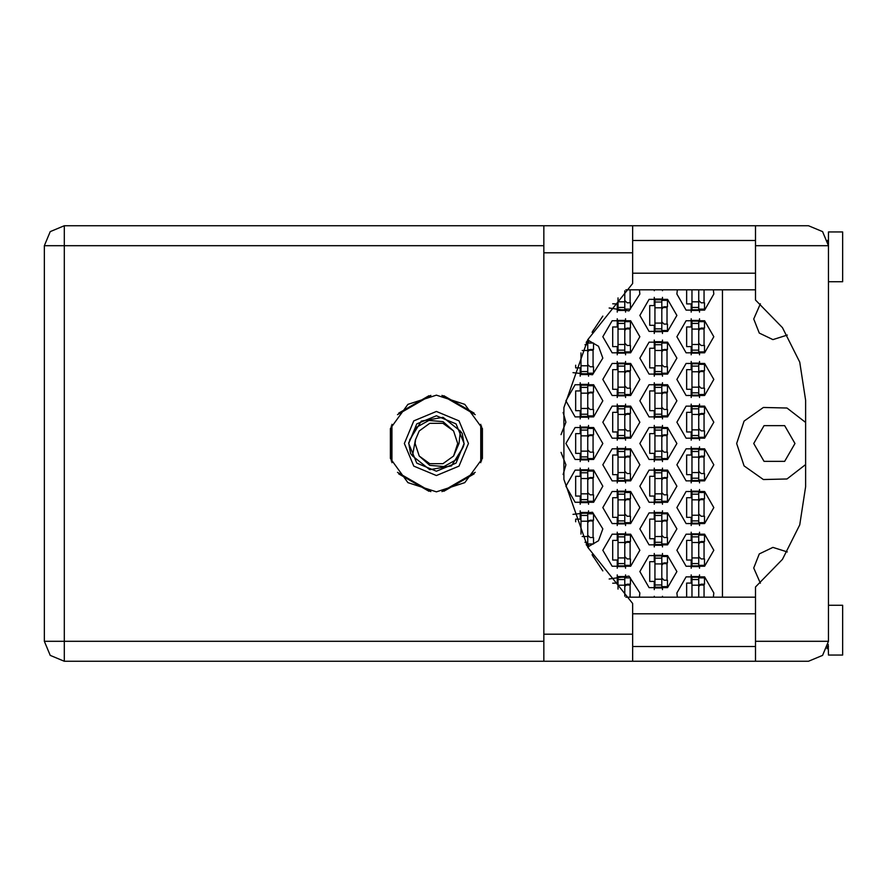 <?xml version="1.0" encoding="UTF-8"?>
<svg xmlns="http://www.w3.org/2000/svg" width="887" height="887" viewBox="0 0 887 887"><rect width="100%" height="100%" fill="white"/><g stroke="black" fill="none" stroke-linecap="round" stroke-linejoin="round"><path stroke-width="1.33" d="M698.79 289.816L698.79 309.74L691.96 309.74L691.96 310.45L698.79 310.45L698.79 309.74M691.96 289.816L691.96 309.74M827.649 240.222L828.425 245.699L755.558 245.699L755.558 300.061L782.478 327.669L799.719 362.151L805.651 400.237L805.651 486.763L799.719 524.849L782.478 559.331L755.558 586.939L755.558 661.214L808.5 661.214L822.582 655.382L828.425 641.301L828.425 231.906L842.65 231.906L842.65 281.7L828.425 281.7M828.425 605.3L842.65 605.3L842.65 655.094L828.425 655.094L828.181 644.361M755.558 661.214L632.619 661.214L632.619 634.183L543.82 634.183L543.82 661.214L64.274 661.214L64.274 641.301L44.35 641.301L50.182 655.382L64.274 661.214L50.182 655.382L44.35 641.301L44.35 245.699L64.274 245.699L64.274 225.786L50.182 231.618L44.35 245.699L50.182 231.618L64.274 225.786L543.82 225.786L543.82 634.183M755.558 245.699L755.558 225.786L808.5 225.786L822.582 231.618L828.425 245.699M632.619 634.183L632.619 603.482L587.726 547.312L563.932 479.457L563.932 407.543L587.726 339.688L632.619 283.518L632.619 225.786L755.558 225.786M661.791 299.773L654.961 299.773L654.961 299.063L661.791 299.063L661.791 331.084L654.961 331.084L654.961 331.793L661.791 331.793L661.791 331.084M654.961 299.773L654.961 331.084M586.584 341.761L587.793 341.761L587.793 373.771L580.963 373.771L580.963 374.48L587.793 374.48L587.793 373.771M580.963 352.959L580.963 373.771M661.791 342.471L654.961 342.471L654.961 341.761L661.791 341.761L661.791 373.771L654.961 373.771L654.961 374.48L661.791 374.48L661.791 373.771M654.961 342.471L654.961 373.771M587.793 385.158L580.963 385.158L580.963 384.448L587.793 384.448L587.793 416.458L580.963 416.458L580.963 417.178L587.793 417.178L587.793 416.458M580.963 385.158L580.963 416.458M661.791 385.158L654.961 385.158L654.961 384.448L661.791 384.448L661.791 416.458L654.961 416.458L654.961 417.178L661.791 417.178L661.791 416.458M654.961 385.158L654.961 416.458M587.793 427.844L580.963 427.844L580.963 427.135L587.793 427.135L587.793 459.156L580.963 459.156L580.963 459.865L587.793 459.865L587.793 459.156M580.963 427.844L580.963 459.156M661.791 427.844L654.961 427.844L654.961 427.135L661.791 427.135L661.791 459.156L654.961 459.156L654.961 459.865L661.791 459.865L661.791 459.156M654.961 427.844L654.961 459.156M587.793 470.542L580.963 470.542L580.963 469.822L587.793 469.822L587.793 501.842L580.963 501.842L580.963 502.552L587.793 502.552L587.793 501.842M580.963 470.542L580.963 501.842M661.791 470.542L654.961 470.542L654.961 469.822L661.791 469.822L661.791 501.842L654.961 501.842L654.961 502.552L661.791 502.552L661.791 501.842M654.961 470.542L654.961 501.842M587.793 513.229L580.963 513.229L580.963 512.52L587.793 512.52L587.793 544.529L586.207 544.529M580.963 513.229L580.963 534.041M661.791 513.229L654.961 513.229L654.961 512.52L661.791 512.52L661.791 544.529L654.961 544.529L654.961 545.239L661.791 545.239L661.791 544.529M654.961 513.229L654.961 544.529M661.791 555.916L654.961 555.916L654.961 555.207L661.791 555.207L661.791 587.227L654.961 587.227L654.961 587.937L661.791 587.937L661.791 587.227M654.961 555.916L654.961 587.227M624.792 290.847L624.792 309.74L617.962 309.74L617.962 310.45L624.792 310.45L624.792 309.74M617.962 297.899L617.962 309.74M624.792 321.127L617.962 321.127L617.962 320.407L624.792 320.407L624.792 352.427L617.962 352.427L617.962 353.137L624.792 353.137L624.792 352.427M617.962 321.127L617.962 352.427M698.79 321.127L691.96 321.127L691.96 320.407L698.79 320.407L698.79 352.427L691.96 352.427L691.96 353.137L698.79 353.137L698.79 352.427M691.96 321.127L691.96 352.427M624.792 363.814L617.962 363.814L617.962 363.105L624.792 363.105L624.792 395.114L617.962 395.114L617.962 395.835L624.792 395.835L624.792 395.114M617.962 363.814L617.962 395.114M698.79 363.814L691.96 363.814L691.96 363.105L698.79 363.105L698.79 395.114L691.96 395.114L691.96 395.835L698.79 395.835L698.79 395.114M691.96 363.814L691.96 395.114M624.792 406.501L617.962 406.501L617.962 405.791L624.792 405.791L624.792 437.812L617.962 437.812L617.962 438.522L624.792 438.522L624.792 437.812M617.962 406.501L617.962 437.812M698.79 406.501L691.96 406.501L691.96 405.791L698.79 405.791L698.79 437.812L691.96 437.812L691.96 438.522L698.79 438.522L698.79 437.812M691.96 406.501L691.96 437.812M624.792 449.188L617.962 449.188L617.962 448.478L624.792 448.478L624.792 480.499L617.962 480.499L617.962 481.209L624.792 481.209L624.792 480.499M617.962 449.188L617.962 480.499M698.79 449.188L691.96 449.188L691.96 448.478L698.79 448.478L698.79 480.499L691.96 480.499L691.96 481.209L698.79 481.209L698.79 480.499M691.96 449.188L691.96 480.499M624.792 491.886L617.962 491.886L617.962 491.165L624.792 491.165L624.792 523.186L617.962 523.186L617.962 523.895L624.792 523.895L624.792 523.186M617.962 491.886L617.962 523.186M698.79 491.886L691.96 491.886L691.96 491.165L698.79 491.165L698.79 523.186L691.96 523.186L691.96 523.895L698.79 523.895L698.79 523.186M691.96 491.886L691.96 523.186M624.792 534.573L617.962 534.573L617.962 533.863L624.792 533.863L624.792 565.873L617.962 565.873L617.962 566.593L624.792 566.593L624.792 565.873M617.962 534.573L617.962 565.873M698.79 534.573L691.96 534.573L691.96 533.863L698.79 533.863L698.79 565.873L691.96 565.873L691.96 566.593L698.79 566.593L698.79 565.873M691.96 534.573L691.96 565.873M624.792 577.26L617.962 577.26L617.962 576.55L624.792 576.55L624.792 596.153M617.962 577.26L617.962 589.101M698.79 577.26L691.96 577.26L691.96 576.55L698.79 576.55L698.79 597.184M691.96 577.26L691.96 597.184M436.382 395.114L407.942 404.361L390.369 428.554L390.369 458.446L407.942 482.639L436.382 491.886L464.821 482.639L482.395 458.446L482.395 428.554L464.821 404.361L436.382 395.114M805.651 422.478L786.991 407.976L763.363 407.432L744.049 421.059L736.642 443.5L744.049 465.941L763.363 479.568L786.991 479.024L805.651 464.522M404.372 443.5L413.741 466.141L436.382 475.521L459.022 466.141L468.403 443.5L459.022 420.859L436.382 411.479L413.741 420.859L404.372 443.5M408.641 443.5L416.768 463.125L436.382 471.252L456.007 463.125L464.134 443.5L456.007 423.875L436.382 415.748L416.768 423.875L408.641 443.5M412.444 455.907L415.382 440.129L419.174 430.993L429.807 423.265L442.957 423.265L453.601 430.993L443.001 421.658L428.887 420.405L416.48 427.312L408.696 442.824L410.548 453.468L412.444 455.907L429.707 469.622L451.428 465.875L463.103 447.17L464.067 444.176L462.216 433.532L460.32 431.093L443.068 417.378L421.336 421.125L409.672 439.83M460.32 431.093L459.067 443.5L453.601 456.007L442.957 463.735L429.807 463.735L419.174 456.007L429.774 465.342L443.888 466.595L456.295 459.688L463.103 447.17M457.393 446.871L457.659 443.5L453.601 456.007L442.957 463.735L429.807 463.735L419.174 456.007L415.116 443.5L415.515 439.375M794.985 443.5L784.662 461.373L764.029 461.373L753.717 443.5L764.029 425.627L784.662 425.627L794.985 443.5M787.334 335.02L772.91 339.566L759.25 333.057L753.717 318.987L760.347 303.831M676.87 550.228L686.117 566.25L704.622 566.25L713.869 550.228L704.622 534.207L686.117 534.207L676.87 550.228M602.872 550.228L612.13 566.25L630.624 566.25L639.871 550.228L630.624 534.207L612.13 534.207L602.872 550.228M676.87 507.53L686.117 523.552L704.622 523.552L713.869 507.53L704.622 491.509L686.117 491.509L676.87 507.53M602.872 507.53L612.13 523.552L630.624 523.552L639.871 507.53L630.624 491.509L612.13 491.509L602.872 507.53M676.87 464.843L686.117 480.865L704.622 480.865L713.869 464.843L704.622 448.822L686.117 448.822L676.87 464.843M602.872 464.843L612.13 480.865L630.624 480.865L639.871 464.843L630.624 448.822L612.13 448.822L602.872 464.843M676.87 422.157L686.117 438.178L704.622 438.178L713.869 422.157L704.622 406.135L686.117 406.135L676.87 422.157M602.872 422.157L612.13 438.178L630.624 438.178L639.871 422.157L630.624 406.135L612.13 406.135L602.872 422.157M676.87 379.47L686.117 395.491L704.622 395.491L713.869 379.47L704.622 363.448L686.117 363.448L676.87 379.47M602.872 379.47L612.13 395.491L630.624 395.491L639.871 379.47L630.624 363.448L612.13 363.448L602.872 379.47M676.87 336.772L686.117 352.793L704.622 352.793L713.869 336.772L704.622 320.75L686.117 320.75L676.87 336.772M602.872 336.772L612.13 352.793L630.624 352.793L639.871 336.772L630.624 320.75L612.13 320.75L602.872 336.772M677.369 289.816L676.87 294.085L686.117 310.106L704.622 310.106L713.869 294.085L713.37 289.816M639.871 571.572L649.118 587.593L667.623 587.593L676.87 571.572L667.623 555.55L649.118 555.55L639.871 571.572M639.871 528.885L649.118 544.895L667.623 544.895L676.87 528.885L667.623 512.863L649.118 512.863L639.871 528.885M639.871 486.187L649.118 502.208L667.623 502.208L676.87 486.187L667.623 470.165L649.118 470.165L639.871 486.187M565.873 486.187L575.131 502.208L593.625 502.208L602.872 486.187L593.625 470.165L575.131 470.165L565.873 486.187M639.871 443.5L649.118 459.521L667.623 459.521L676.87 443.5L667.623 427.479L649.118 427.479L639.871 443.5M565.873 443.5L575.131 459.521L593.625 459.521L602.872 443.5L593.625 427.479L575.131 427.479L565.873 443.5M639.871 400.813L649.118 416.835L667.623 416.835L676.87 400.813L667.623 384.792L649.118 384.792L639.871 400.813M565.873 400.813L575.131 416.835L593.625 416.835L602.872 400.813L593.625 384.792L575.131 384.792L565.873 400.813M639.871 358.115L649.118 374.137L667.623 374.137L676.87 358.115L667.623 342.105L649.118 342.105L639.871 358.115M639.871 315.428L649.118 331.45L667.623 331.45L676.87 315.428L667.623 299.407L649.118 299.407L639.871 315.428M713.37 597.184L713.869 592.915L704.622 576.894L686.117 576.894L676.87 592.915L677.369 597.184M760.347 583.169L753.717 568.013L759.25 553.943L772.91 547.434L787.334 551.98M609.181 307.989L629.005 310.938L639.871 294.085L639.372 289.816M587.604 547.091L598.548 540.771L602.872 528.885L592.461 512.242L572.947 514.338M572.947 372.662L592.461 374.757L602.872 358.115L598.548 346.229L587.604 339.909M639.372 597.184L639.871 592.915L629.005 576.062L609.181 579.011M563.156 474.512L565.873 464.843L561.083 452.414M561.083 434.586L565.873 422.157L563.156 412.488M592.017 332.281L602.861 316.116M651.258 289.816L665.483 289.816M691.239 574.887L691.239 583.092L686.693 583.092L686.693 597.184M654.24 596.23L654.24 597.184M617.252 574.887L617.252 583.092L612.695 583.202M691.239 532.189L691.239 540.405L686.693 540.405L686.693 560.041L691.239 560.041L691.239 568.257M617.252 532.189L617.252 540.405L612.695 540.405L612.695 560.041L617.252 560.041L617.252 568.257M691.239 489.502L691.239 497.718L686.693 497.718L686.693 517.354L691.239 517.354L691.239 525.57M617.252 489.502L617.252 497.718L612.695 497.718L612.695 517.354L617.252 517.354L617.252 525.57M691.239 446.815L691.239 455.031L686.693 455.031L686.693 474.667L691.239 474.667L691.239 482.883M617.252 446.815L617.252 455.031L612.695 455.031L612.695 474.667L617.252 474.667L617.252 482.883M691.239 404.117L691.239 412.333L686.693 412.333L686.693 431.969L691.239 431.969L691.239 440.185M617.252 404.117L617.252 412.333L612.695 412.333L612.695 431.969L617.252 431.969L617.252 440.185M691.239 361.43L691.239 369.646L686.693 369.646L686.693 389.282L691.239 389.282L691.239 397.498M617.252 361.43L617.252 369.646L612.695 369.646L612.695 389.282L617.252 389.282L617.252 397.498M691.239 318.743L691.239 326.959L686.693 326.959L686.693 346.595L691.239 346.595L691.239 354.811M617.252 318.743L617.252 326.959L612.695 326.959L612.695 346.595L617.252 346.595L617.252 354.811M686.693 289.816L686.693 303.908L691.239 303.908L691.239 312.113M612.695 303.797L617.252 303.908L617.252 312.113M654.24 553.532L654.24 561.748L649.694 561.748L649.694 581.384L654.24 581.384L654.24 589.6M654.24 510.845L654.24 519.061L649.694 519.061L649.694 538.697L654.24 538.697L654.24 546.913M580.253 510.845L580.253 519.061L575.696 519.061L575.696 521.756M654.24 468.159L654.24 476.374L649.694 476.374L649.694 496.01L654.24 496.01L654.24 504.226M580.253 468.159L580.253 476.374L575.696 476.374L575.696 496.01L580.253 496.01L580.253 504.226M654.24 425.472L654.24 433.676L649.694 433.676L649.694 453.324L654.24 453.324L654.24 461.528M580.253 425.472L580.253 433.676L575.696 433.676L575.696 453.324L580.253 453.324L580.253 461.528M654.24 382.774L654.24 390.99L649.694 390.99L649.694 410.626L654.24 410.626L654.24 418.841M580.253 382.774L580.253 390.99L575.696 390.99L575.696 410.626L580.253 410.626L580.253 418.841M654.24 340.087L654.24 348.303L649.694 348.303L649.694 367.939L654.24 367.939L654.24 376.155M575.696 365.244L575.696 367.939L580.253 367.939L580.253 376.155M654.24 297.4L654.24 305.616L649.694 305.616L649.694 325.252L654.24 325.252L654.24 333.468M654.24 289.816L654.24 290.77M428.975 395.691L398.684 413.176M474.09 413.176L443.788 395.691M481.497 460.996L481.497 426.004M443.788 491.309L474.09 473.824M398.684 473.824L428.975 491.309M391.278 426.004L391.278 460.996M665.483 597.184L651.258 597.184M602.861 570.884L592.017 554.719M722.406 289.816L722.406 597.184M662.5 290.77L662.5 289.816M662.5 333.468L662.5 330.518M662.5 300.349L662.5 297.4M667.057 324.11L667.057 306.747M588.502 376.155L588.502 373.205M588.502 343.036L588.502 340.087M593.059 366.797L593.059 349.445M662.5 376.155L662.5 373.205M662.5 343.036L662.5 340.087M667.057 366.797L667.057 349.445M588.502 418.841L588.502 415.892M588.502 385.723L588.502 382.774M593.059 409.495L593.059 392.132M662.5 418.841L662.5 415.892M662.5 385.723L662.5 382.774M667.057 409.495L667.057 392.132M588.502 461.528L588.502 458.579M588.502 428.421L588.502 425.472M593.059 452.182L593.059 434.818M662.5 461.528L662.5 458.579M662.5 428.421L662.5 425.472M667.057 452.182L667.057 434.818M588.502 504.226L588.502 501.277M588.502 471.108L588.502 468.159M593.059 494.868L593.059 477.505M662.5 504.226L662.5 501.277M662.5 471.108L662.5 468.159M667.057 494.868L667.057 477.505M588.502 546.913L588.502 543.964M588.502 513.795L588.502 510.845M593.059 537.555L593.059 520.203M662.5 546.913L662.5 543.964M662.5 513.795L662.5 510.845M667.057 537.555L667.057 520.203M662.5 589.6L662.5 586.651M662.5 556.482L662.5 553.532M667.057 580.253L667.057 562.89M625.501 312.113L625.501 309.164M630.058 302.766L630.058 289.816M699.499 312.113L699.499 309.164M704.045 302.766L704.045 289.816M625.501 354.811L625.501 351.862M625.501 321.693L625.501 318.743M630.058 345.453L630.058 328.09M699.499 354.811L699.499 351.862M699.499 321.693L699.499 318.743M704.045 345.453L704.045 328.09M625.501 397.498L625.501 394.549M625.501 364.38L625.501 361.43M630.058 388.14L630.058 370.788M699.499 397.498L699.499 394.549M699.499 364.38L699.499 361.43M704.045 388.14L704.045 370.788M625.501 440.185L625.501 437.236M625.501 407.066L625.501 404.117M630.058 430.838L630.058 413.475M699.499 440.185L699.499 437.236M699.499 407.066L699.499 404.117M704.045 430.838L704.045 413.475M625.501 482.883L625.501 479.934M625.501 449.764L625.501 446.815M630.058 473.525L630.058 456.162M699.499 482.883L699.499 479.934M699.499 449.764L699.499 446.815M704.045 473.525L704.045 456.162M625.501 525.57L625.501 522.62M625.501 492.451L625.501 489.502M630.058 516.212L630.058 498.86M699.499 525.57L699.499 522.62M699.499 492.451L699.499 489.502M704.045 516.212L704.045 498.86M625.501 568.257L625.501 565.307M625.501 535.138L625.501 532.189M630.058 558.91L630.058 541.547M699.499 568.257L699.499 565.307M699.499 535.138L699.499 532.189M704.045 558.91L704.045 541.547M625.501 577.836L625.501 574.887M630.058 597.184L630.058 584.234M662.5 597.184L662.5 596.23M699.499 577.836L699.499 574.887M704.045 597.184L704.045 584.234M698.79 309.164L704.478 309.164L704.478 302.766L701.063 302.766L698.79 300.493M632.619 661.214L543.82 661.214M827.649 646.789L826.994 648.696L827.715 646.556L828.425 646.556M632.619 646.556L755.558 646.556M632.619 613.837L755.558 613.837M632.619 273.163L755.558 273.163M632.619 240.444L755.558 240.444M827.715 240.444L828.425 240.444M755.558 597.184L625.845 597.184M625.845 289.816L755.558 289.816M593.104 330.518L593.481 329.897M661.791 300.349L667.479 300.349L667.479 306.747L664.064 306.747L661.791 309.031M661.791 330.518L667.479 330.518L667.479 324.11L664.064 324.11L661.791 321.837M662.412 307.456L667.057 307.589M662.911 307.068L667.057 307.312M587.793 342.471L586.207 342.471M587.793 343.036L593.481 343.036L593.481 349.445L590.066 349.445L587.793 351.718M587.793 373.205L593.481 373.205L593.481 366.797L590.066 366.797L587.793 364.524M588.425 350.143L593.059 350.287M588.913 349.755L593.059 349.999M661.791 343.036L667.479 343.036L667.479 349.445L664.064 349.445L661.791 351.718M661.791 373.205L667.479 373.205L667.479 366.797L664.064 366.797L661.791 364.524M662.412 350.143L667.057 350.287M662.911 349.755L667.057 349.999M587.793 385.723L593.481 385.723L593.481 392.132L590.066 392.132L587.793 394.405M587.793 415.892L593.481 415.892L593.481 409.495L590.066 409.495L587.793 407.211M588.425 392.841L593.059 392.974M588.913 392.442L593.059 392.686M661.791 385.723L667.479 385.723L667.479 392.132L664.064 392.132L661.791 394.405M661.791 415.892L667.479 415.892L667.479 409.495L664.064 409.495L661.791 407.211M662.412 392.841L667.057 392.974M662.911 392.442L667.057 392.686M587.793 428.421L593.481 428.421L593.481 434.818L590.066 434.818L587.793 437.091M587.793 458.579L593.481 458.579L593.481 452.182L590.066 452.182L587.793 449.909M588.425 435.528L593.059 435.661M588.913 435.129L593.059 435.373M661.791 428.421L667.479 428.421L667.479 434.818L664.064 434.818L661.791 437.091M661.791 458.579L667.479 458.579L667.479 452.182L664.064 452.182L661.791 449.909M662.412 435.528L667.057 435.661M662.911 435.129L667.057 435.373M587.793 471.108L593.481 471.108L593.481 477.505L590.066 477.505L587.793 479.789M587.793 501.277L593.481 501.277L593.481 494.868L590.066 494.868L587.793 492.595M588.425 478.215L593.059 478.359M588.913 477.827L593.059 478.071M661.791 471.108L667.479 471.108L667.479 477.505L664.064 477.505L661.791 479.789M661.791 501.277L667.479 501.277L667.479 494.868L664.064 494.868L661.791 492.595M662.412 478.215L667.057 478.359M662.911 477.827L667.057 478.071M586.584 545.239L587.793 545.239L587.793 544.529M587.793 513.795L593.481 513.795L593.481 520.203L590.066 520.203L587.793 522.476M587.793 543.964L593.481 543.964L593.481 537.555L590.066 537.555L587.793 535.282M588.425 520.902L593.059 521.046M588.913 520.514L593.059 520.758M661.791 513.795L667.479 513.795L667.479 520.203L664.064 520.203L661.791 522.476M661.791 543.964L667.479 543.964L667.479 537.555L664.064 537.555L661.791 535.282M662.412 520.902L667.057 521.046M662.911 520.514L667.057 520.758M593.104 556.482L593.481 557.103M661.791 556.482L667.479 556.482L667.479 562.89L664.064 562.89L661.791 565.163M661.791 586.651L667.479 586.651L667.479 580.253L664.064 580.253L661.791 577.969M662.412 563.6L667.057 563.733M662.911 563.201L667.057 563.445M624.792 309.164L630.48 309.164L630.48 302.766L627.065 302.766L624.792 300.493M624.792 321.693L630.48 321.693L630.48 328.09L627.065 328.09L624.792 330.374M624.792 351.862L630.48 351.862L630.48 345.453L627.065 345.453L624.792 343.18M625.413 328.8L630.058 328.944M625.912 328.412L630.058 328.656M698.79 321.693L704.478 321.693L704.478 328.09L701.063 328.09L698.79 330.374M698.79 351.862L704.478 351.862L704.478 345.453L701.063 345.453L698.79 343.18M699.411 328.8L704.045 328.944M699.91 328.412L704.045 328.656M624.792 364.38L630.48 364.38L630.48 370.788L627.065 370.788L624.792 373.061M624.792 394.549L630.48 394.549L630.48 388.14L627.065 388.14L624.792 385.867M625.413 371.487L630.058 371.631M625.912 371.099L630.058 371.343M698.79 364.38L704.478 364.38L704.478 370.788L701.063 370.788L698.79 373.061M698.79 394.549L704.478 394.549L704.478 388.14L701.063 388.14L698.79 385.867M699.411 371.487L704.045 371.631M699.91 371.099L704.045 371.343M624.792 407.066L630.48 407.066L630.48 413.475L627.065 413.475L624.792 415.748M624.792 437.236L630.48 437.236L630.48 430.838L627.065 430.838L624.792 428.554M625.413 414.185L630.058 414.318M625.912 413.785L630.058 414.029M698.79 407.066L704.478 407.066L704.478 413.475L701.063 413.475L698.79 415.748M698.79 437.236L704.478 437.236L704.478 430.838L701.063 430.838L698.79 428.554M699.411 414.185L704.045 414.318M699.91 413.785L704.045 414.029M624.792 449.764L630.48 449.764L630.48 456.162L627.065 456.162L624.792 458.446M624.792 479.934L630.48 479.934L630.48 473.525L627.065 473.525L624.792 471.252M625.413 456.872L630.058 457.005M625.912 456.483L630.058 456.727M698.79 449.764L704.478 449.764L704.478 456.162L701.063 456.162L698.79 458.446M698.79 479.934L704.478 479.934L704.478 473.525L701.063 473.525L698.79 471.252M699.411 456.872L704.045 457.005M699.91 456.483L704.045 456.727M624.792 492.451L630.48 492.451L630.48 498.86L627.065 498.86L624.792 501.133M624.792 522.62L630.48 522.62L630.48 516.212L627.065 516.212L624.792 513.939M625.413 499.558L630.058 499.703M625.912 499.17L630.058 499.414M698.79 492.451L704.478 492.451L704.478 498.86L701.063 498.86L698.79 501.133M698.79 522.62L704.478 522.62L704.478 516.212L701.063 516.212L698.79 513.939M699.411 499.558L704.045 499.703M699.91 499.17L704.045 499.414M624.792 535.138L630.48 535.138L630.48 541.547L627.065 541.547L624.792 543.82M624.792 565.307L630.48 565.307L630.48 558.91L627.065 558.91L624.792 556.626M625.413 542.245L630.058 542.389M625.912 541.857L630.058 542.101M698.79 535.138L704.478 535.138L704.478 541.547L701.063 541.547L698.79 543.82M698.79 565.307L704.478 565.307L704.478 558.91L701.063 558.91L698.79 556.626M699.411 542.245L704.045 542.389M699.91 541.857L704.045 542.101M624.792 577.836L630.48 577.836L630.48 584.234L627.065 584.234L624.792 586.507M625.413 584.943L630.058 585.076M625.912 584.544L630.058 584.788M698.79 577.836L704.478 577.836L704.478 584.234L701.063 584.234L698.79 586.507M699.411 584.943L704.045 585.076M699.91 584.544L704.045 584.788M453.601 430.993L457.659 443.5L457.26 447.625M415.382 440.129L415.116 443.5L415.382 440.129M441.937 395.436L475.232 414.661M397.531 414.661L430.838 395.436M391.987 462.726L391.987 424.274M430.838 491.564L397.531 472.339M475.232 472.339L441.937 491.564M480.787 424.274L480.787 462.726M698.79 301.768L691.96 301.768M698.79 307.456L691.96 307.456M543.82 245.699L64.274 245.699L64.274 641.301L543.82 641.301M755.558 641.301L828.425 641.301M632.619 252.817L543.82 252.817M661.791 307.745L654.961 307.745M661.791 302.057L654.961 302.057M661.791 323.112L654.961 323.112M661.791 328.8L654.961 328.8M587.793 350.432L582.16 350.432M587.793 344.744L585.01 344.744M587.793 365.81L580.963 365.81M587.793 371.498L580.963 371.498M661.791 350.432L654.961 350.432M661.791 344.744L654.961 344.744M661.791 365.81L654.961 365.81M661.791 371.498L654.961 371.498M587.793 393.129L580.963 393.129M587.793 387.442L580.963 387.442M587.793 408.497L580.963 408.497M587.793 414.185L580.963 414.185M661.791 393.129L654.961 393.129M661.791 387.442L654.961 387.442M661.791 408.497L654.961 408.497M661.791 414.185L654.961 414.185M587.793 435.816L580.963 435.816M587.793 430.128L580.963 430.128M587.793 451.184L580.963 451.184M587.793 456.872L580.963 456.872M661.791 435.816L654.961 435.816M661.791 430.128L654.961 430.128M661.791 451.184L654.961 451.184M661.791 456.872L654.961 456.872M587.793 478.503L580.963 478.503M587.793 472.815L580.963 472.815M587.793 493.871L580.963 493.871M587.793 499.558L580.963 499.558M661.791 478.503L654.961 478.503M661.791 472.815L654.961 472.815M661.791 493.871L654.961 493.871M661.791 499.558L654.961 499.558M587.793 521.19L580.963 521.19M587.793 515.502L580.963 515.502M587.793 536.568L582.16 536.568M587.793 542.256L585.01 542.256M661.791 521.19L654.961 521.19M661.791 515.502L654.961 515.502M661.791 536.568L654.961 536.568M661.791 542.256L654.961 542.256M661.791 563.888L654.961 563.888M661.791 558.2L654.961 558.2M661.791 579.255L654.961 579.255M661.791 584.943L654.961 584.943M624.792 301.768L617.962 301.768M624.792 307.456L617.962 307.456M624.792 329.088L617.962 329.088M624.792 323.4L617.962 323.4M624.792 344.455L617.962 344.455M624.792 350.143L617.962 350.143M698.79 329.088L691.96 329.088M698.79 323.4L691.96 323.4M698.79 344.455L691.96 344.455M698.79 350.143L691.96 350.143M624.792 371.786L617.962 371.786M624.792 366.098L617.962 366.098M624.792 387.153L617.962 387.153M624.792 392.841L617.962 392.841M698.79 371.786L691.96 371.786M698.79 366.098L691.96 366.098M698.79 387.153L691.96 387.153M698.79 392.841L691.96 392.841M624.792 414.473L617.962 414.473M624.792 408.785L617.962 408.785M624.792 429.84L617.962 429.84M624.792 435.528L617.962 435.528M698.79 414.473L691.96 414.473M698.79 408.785L691.96 408.785M698.79 429.84L691.96 429.84M698.79 435.528L691.96 435.528M624.792 457.16L617.962 457.16M624.792 451.472L617.962 451.472M624.792 472.527L617.962 472.527M624.792 478.215L617.962 478.215M698.79 457.16L691.96 457.16M698.79 451.472L691.96 451.472M698.79 472.527L691.96 472.527M698.79 478.215L691.96 478.215M624.792 499.847L617.962 499.847M624.792 494.159L617.962 494.159M624.792 515.214L617.962 515.214M624.792 520.902L617.962 520.902M698.79 499.847L691.96 499.847M698.79 494.159L691.96 494.159M698.79 515.214L691.96 515.214M698.79 520.902L691.96 520.902M624.792 542.545L617.962 542.545M624.792 536.857L617.962 536.857M624.792 557.912L617.962 557.912M624.792 563.6L617.962 563.6M698.79 542.545L691.96 542.545M698.79 536.857L691.96 536.857M698.79 557.912L691.96 557.912M698.79 563.6L691.96 563.6M624.792 585.232L617.962 585.232M624.792 579.544L617.962 579.544M698.79 585.232L691.96 585.232M698.79 579.544L691.96 579.544M632.619 225.786L543.82 225.786"/></g></svg>
